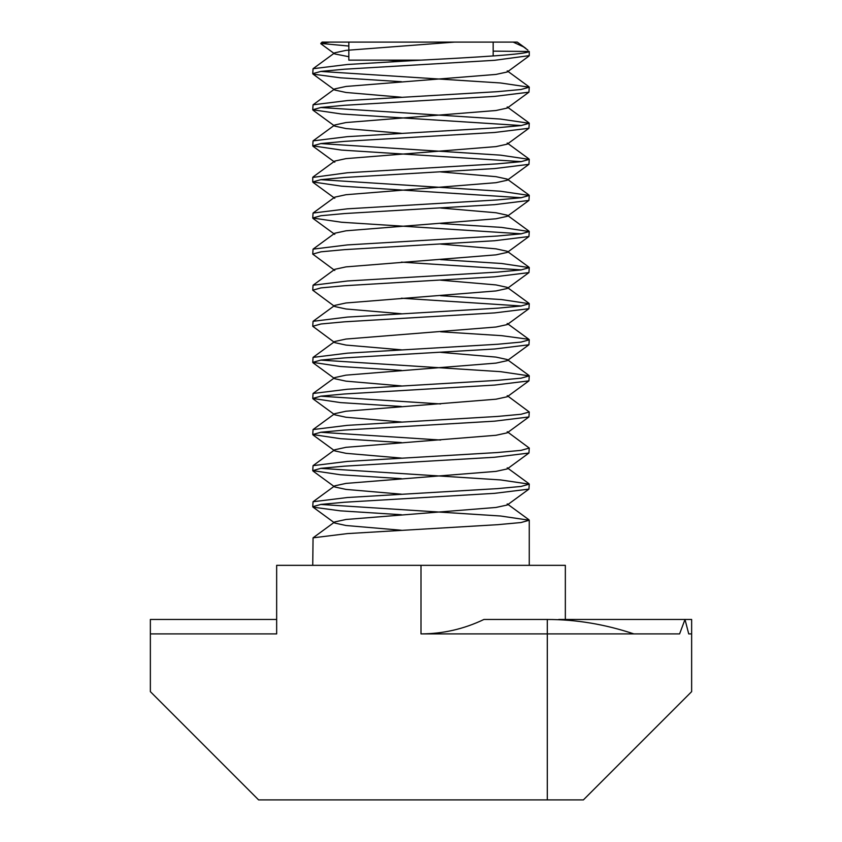 <?xml version="1.0" encoding="UTF-8"?>
<svg xmlns="http://www.w3.org/2000/svg" width="842" height="842" viewBox="0 0 842 842"><rect width="100%" height="100%" fill="white"/><g stroke="black" fill="none" stroke-linecap="round" stroke-linejoin="round"><path stroke-width="1.26" d="M401.402 81.695L340.473 77.822L313.056 74.128L312.74 73.664L321.023 71.381L344.504 69.212L494.58 60.308L529.26 55.635M493.17 51.13L529.06 51.478C527.008 54.33 476.477 57.277 421 60.14L347.399 64.487L313.056 68.707L312.74 73.675M527.923 50.152L523.44 46.826L513.146 42.1L517.241 42.1L525.871 48.415M421 100.735L494.601 96.398L528.944 92.178L529.26 87.21L520.987 89.505L497.517 91.662L347.42 100.566L313.056 104.797L312.74 109.765L320.991 107.46L344.462 105.303L421 100.735M320.686 71.423L500.527 82.969L529.26 87.21M421 136.825L494.591 132.478L528.944 128.258L529.26 123.29L521.04 125.574L497.569 127.752L347.42 136.657L313.056 140.877L312.74 145.845L321.002 143.54L344.483 141.382L421 136.825M521.314 125.542L341.473 113.996L312.74 109.765M320.686 107.502L500.485 119.059L529.26 123.29M521.356 197.723L341.494 186.166L312.74 181.935L320.981 179.63L344.441 177.473L494.591 168.568L528.944 164.348L529.26 159.38L520.998 161.675L497.517 163.843L347.409 172.747L312.74 177.43M521.324 161.632L341.452 150.076L312.74 145.845M320.686 143.582L500.495 155.149L529.26 159.38M421 208.995L494.591 204.659L528.944 200.428L529.26 195.46L521.03 197.765L497.569 199.922L347.409 208.827L313.056 213.047L312.74 218.015L320.939 215.72L344.389 213.563L421 208.995M320.644 179.672L500.485 191.229L529.26 195.46M421 245.085L494.591 240.738L528.944 236.518L529.26 231.55L521.03 233.855L497.559 236.013L347.409 244.917L313.056 249.137L312.74 254.105L321.002 251.811L344.483 249.642L421 245.085M521.356 233.802L341.515 222.246L312.74 218.025M440.65 223.519L501.516 227.403L529.26 231.55M421 281.165L494.58 276.829L528.944 272.598L529.26 267.64L521.04 269.935L497.58 272.092L347.409 280.996L313.056 285.228L312.74 290.185L320.96 287.901L344.431 285.733L421 281.165M521.314 269.893L401.35 262.125M334.779 270.461L312.74 254.105M440.619 259.61L501.527 263.483L529.26 267.63M421 317.255L494.58 312.908L528.944 308.688L529.26 303.72L521.009 306.025L497.538 308.183L347.388 317.087L313.056 321.307L312.74 326.275L321.012 323.981L344.483 321.812L421 317.255M521.314 305.983L401.371 298.215M440.65 280.175L496.001 284.922L507.221 287.364L507.221 288.501L496.001 290.943L345.999 302.973L334.779 305.404L334.779 306.541L312.74 290.195M440.566 295.7L501.516 299.563L529.26 303.72M421 353.335L494.601 348.998L528.944 344.778L529.26 339.81L521.04 342.094L497.58 344.262L347.42 353.166L313.056 357.397L312.74 362.365L320.97 360.06L344.441 357.903L421 353.335M440.608 331.78L501.495 335.653L528.944 339.347L507.221 323.454L507.221 324.591L496.001 327.022L345.999 339.052L334.779 341.494L334.779 342.631L312.74 326.275M421 389.425L494.591 385.078L528.944 380.858L529.26 375.89L521.019 378.184L497.538 380.352L347.409 389.257L313.056 393.477L312.74 398.445L320.991 396.14L344.473 393.982L421 389.425M401.402 370.385L340.484 366.512L312.74 362.365M320.686 360.102L500.495 371.659L529.26 375.89M421 425.515L494.591 421.168L528.944 416.948L529.26 411.98L521.04 414.275L497.601 416.432L347.409 425.347L313.056 429.567L312.74 434.535L320.97 432.23L344.431 430.073L421 425.515M401.35 406.476L340.473 402.602L312.74 398.445M320.665 396.193L440.65 403.95M507.221 395.624L529.26 411.98M421 461.595L494.591 457.259L528.944 453.028L529.26 448.06L521.04 450.365L497.58 452.522L347.409 461.427L313.056 465.647L312.74 470.615L320.96 468.32L344.41 466.163L421 461.595M401.35 442.555L340.484 438.682L312.74 434.535M320.644 432.272L440.65 440.04M507.221 431.704L529.26 448.06M320.686 504.453L500.516 515.999L529.26 520.23L521.03 522.535L497.569 524.692L347.399 533.596L313.056 537.827L312.74 565.34M401.35 514.725L340.473 510.852L313.056 507.158L312.74 506.705L321.002 504.411L344.483 502.242L494.591 493.338L528.944 489.118L529.26 484.15L521.009 486.455L497.548 488.613L347.42 497.517L313.056 501.737L312.74 506.705M493.17 55.909L493.17 42.1L322.128 42.1L320.781 43.447L329.853 42.1L454.585 42.1L345.999 50.373L334.779 52.804L334.779 53.941L348.83 56.709M348.83 46.047L320.781 43.447M401.35 478.645L340.494 474.772L312.74 470.625M320.644 468.363L500.516 479.919L529.26 484.15M565.34 619.47L565.34 565.34L276.66 565.34L276.66 633.91L150.36 633.91L150.36 691.64L258.61 799.9L583.39 799.9L691.64 691.64L691.64 633.91L688.724 633.91L684.999 619.47L679.589 633.91L421 633.91C443.06 633.816 464.026 629.006 483.918 619.47L547.3 619.47C576.17 619.47 605.04 624.28 633.91 633.91M558.699 619.47L691.64 619.47L691.64 633.91L688.724 633.91M150.36 633.91L150.36 619.47L276.66 619.47L276.66 565.34M513.146 42.1L454.585 42.1M387.415 60.14L401.35 61.14M528.944 56.088L507.221 71.991L496.001 74.422L345.999 86.452L334.779 88.894L334.779 90.031L345.999 92.473L401.35 97.219M528.944 122.837L507.221 106.934L507.221 108.071L496.001 110.513L345.999 122.543L334.779 124.984L334.779 126.121L345.999 128.552L401.35 133.31M528.944 158.928L507.221 143.024L507.221 144.161L496.001 146.603L345.999 158.622L334.779 161.064L334.779 162.201L313.056 146.297M440.65 171.915L496.001 176.673L507.221 179.104L507.221 180.241L496.001 182.682L345.999 194.713L334.779 197.154L313.056 213.047M440.65 208.006L496.001 212.752L507.221 215.194L507.221 216.331L496.001 218.773L345.999 230.803L334.779 233.234L313.056 249.137M440.65 244.085L496.001 248.843L507.221 251.284L507.221 252.421L496.001 254.852L345.999 266.882L334.779 269.324L313.056 285.228M334.779 306.541L345.999 308.982L401.35 313.74M334.779 342.631L345.999 345.073L401.35 349.819M440.65 352.345L496.001 357.103L507.221 359.534L507.221 360.671L496.001 363.113L345.999 375.143L334.779 377.584L334.779 378.721L345.999 381.152L401.35 385.91M528.944 380.858L507.221 396.761L496.001 399.203L345.999 411.222L334.779 413.664L334.779 414.801L345.999 417.243L401.35 422M528.944 416.948L507.221 432.841L496.001 435.282L345.999 447.312L334.779 449.754L334.779 450.891L345.999 453.322L401.35 458.08M528.944 453.028L507.221 468.931L496.001 471.373L345.999 483.403L334.779 485.834L334.779 486.971L345.999 489.413L401.35 494.17M528.944 519.777L507.221 503.884L507.221 505.021L496.001 507.452L345.999 519.482L334.779 521.924L334.779 523.061L345.999 525.503L401.35 530.25M421 60.14L348.83 60.14L348.83 42.1M547.3 619.47L547.3 799.9M421 565.34L421 633.91M529.26 51.478L529.26 55.667M312.74 177.42L312.74 181.935M529.26 520.24L529.26 565.34M334.779 53.941L320.834 43.731M334.779 90.031L313.056 74.128M507.221 108.071L528.944 92.178M334.779 126.121L313.056 110.218M507.221 144.161L528.944 128.258M507.221 180.241L528.944 164.348M334.779 198.291L313.056 182.388M507.221 216.331L528.944 200.428M334.779 234.371L313.056 218.478M507.221 252.421L528.944 236.518M507.221 288.501L528.944 272.598M507.221 324.591L528.944 308.688M507.221 360.671L528.944 344.778M334.779 378.721L313.056 362.818M334.779 414.801L313.056 398.897M334.779 450.891L313.056 434.988M334.779 486.971L313.056 471.078M507.221 505.021L528.944 489.118M334.779 523.061L313.056 507.158M313.056 68.707L334.779 52.804M528.944 86.747L507.221 70.854M313.056 104.797L334.779 88.894M313.056 140.877L334.779 124.984M313.056 176.967L334.779 161.064M528.944 195.007L507.221 179.104M528.944 231.097L507.221 215.194M528.944 267.177L507.221 251.284M528.944 303.267L507.221 287.364M313.056 321.307L334.779 305.404M313.056 357.397L334.779 341.494M528.944 375.437L507.221 359.534M313.056 393.477L334.779 377.584M313.056 429.567L334.779 413.664M313.056 465.647L334.779 449.754M528.944 483.697L507.221 467.794M313.056 501.737L334.779 485.834M313.056 537.827L334.779 521.924"/></g></svg>
